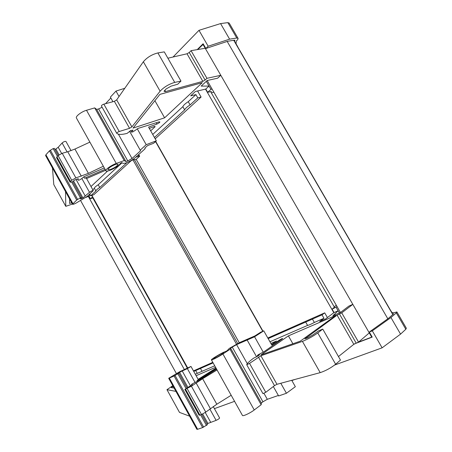 <?xml version="1.0" encoding="UTF-8"?>
<svg xmlns="http://www.w3.org/2000/svg" width="452" height="452" viewBox="0 0 452 452"><rect width="100%" height="100%" fill="white"/><g stroke="black" fill="none" stroke-linecap="round" stroke-linejoin="round"><path stroke-width="0.68" d="M282.189 338.972L282.003 338.644L282.647 338.48L282.144 339.006L264.115 351.65L258.561 354.56L257.301 355.475L259.589 354.769L257.815 356.131L253.583 358.182C249.205 361.397 246.928 363.589 246.741 364.758L249.532 363.385L260.9 355.781L302.422 341.379L320.202 372.634C325.626 370.826 330.768 368.03 335.638 364.239L340.475 360.074L322.762 329.096L318.581 330.853L313.016 334.847L307.914 337.74L304.874 338.864L337.079 315.163L341.735 312.857L352.826 304.365L348.882 306.083L340.492 312.485L332.904 315.773L338.113 310.79L334.056 312.558L332.09 309.134L334.418 307.196M215.05 357.34L213.463 358.713C214.971 358.408 217.881 356.877 222.192 354.131L223.734 352.78C222.226 353.097 219.327 354.617 215.05 357.34M116.74 133.267L101.412 105.988C101.536 105.322 102.35 104.711 103.847 104.152L114.356 101.327L116.672 99.881L143.363 61.754L160.11 91.197L131.894 126.888L129.56 128.317L119.221 131.498C117.735 132.091 116.91 132.69 116.746 133.289L116.774 133.334C118.384 134.741 121.825 134.758 127.091 133.385L130.758 130.56L132.973 130.091L131.532 132.182L133.035 131.769L138.142 128.374L159.064 121.87L159.878 121.927L159.522 122.571L159.121 121.859M118.141 164.189C117.469 165.935 114.808 167.743 110.164 169.607L107.898 169.686C108.565 167.935 111.237 166.121 115.927 164.245L118.113 164.138M203.372 44.172L197.705 49.545M237.961 38.183L229.192 23.075L227.836 22.628L236.763 38.013L229.605 39.16L208.157 46.234L205.863 48.494L203.123 43.737L197.225 49.624M205.863 48.494L227.65 41.279L234.515 40.155L234.961 40.279L234.402 41.126M237.52 46.505L237.797 46.98M236.08 44.019L236.153 41.16C237.543 39.951 238.187 39.025 238.08 38.386L236.763 38.013M227.836 22.628L220.576 23.589L229.605 39.16M220.576 23.589L198.982 30.324L208.157 46.234M198.982 30.324L173.059 57.008M135.967 157.042L139.662 156.239L136.594 159.019L135.555 159.629L132.956 159.759L130.99 160.867L93.824 194.699L90.682 195.778L95.903 191.004C95.977 190.247 97.259 189.077 99.751 187.49L127.012 162.573M116.26 163.449L86.507 110.282L94.694 107.898L96.666 109.395L98.615 108.949L127.786 160.929L132.057 158.522L140.612 150.714L140.222 150.154L146.211 144.674L156.324 140.809L153.595 143.284L147.567 145.595L144.832 148.081L145.199 148.651L135.521 157.449C132.634 159.872 129.272 161.776 125.43 163.155L123.136 163.375L121.718 162.607L120.096 163.664C119.158 166.432 106.406 172.811 105.875 170.766C105.056 169.641 111.469 165.11 116.26 163.449L124.227 160.567L94.694 107.898M102.112 107.237L98.615 108.949M105.531 103.7L110.842 97.977M112.938 101.706L110.373 97.14L115.983 91.084L124.797 88.281M86.507 110.282C81.569 111.627 75.337 116.401 76.411 117.983L105.875 170.766M160.11 91.197C164.008 87.05 168.884 84.117 174.726 82.405L157.895 52.929C151.951 54.432 147.109 57.37 143.363 61.754M157.895 52.929L164.279 51.884L180.969 81.077L177.715 84.23L171.155 86.117L166.178 88.914L164.008 91.253L165.319 91.632L202.852 81.343L187.026 53.777L189.252 52.483L191.06 50.664L205.225 48.274L220.802 75.292L217.644 78.185L207.197 80.501L201.168 86.1L209.033 86.078L205.79 89.055L195.354 91.507L190.665 95.864L195.919 94.598L188.252 101.677C185.179 103.672 183.376 105.333 182.84 106.672L152.731 134.453M167.895 58.206L187.026 53.777M72.399 204.05L65.794 206.338L53.794 184.585L52.466 167.952L72.501 204.236L76.71 200.021L80.405 197.823L81.496 197.479L80.383 198.891L82.936 197.925L89.496 192.286C91.163 191.066 92.423 190.507 93.27 190.62L87.259 196.36L76.117 203.078C74.162 204.118 72.953 204.502 72.501 204.236M56.895 156.872L56.545 157.675L70.116 182.196L70.506 181.455L56.895 156.872L58.076 155.601L62.223 153.273L67.749 151.753L74.913 149.058L89.886 142.12M124.227 160.567L125.905 161.517L127.786 160.929M150.68 130.826L155.132 126.673L154.799 126.39L149.307 128.402M58.076 155.601L71.727 180.252L75.885 177.913L88.422 173.359L103.338 166.229M71.727 180.252L70.506 181.455M77.744 178.868L77.987 179.303L78.411 178.777L77.981 178.794L74.399 180.201L72.602 181.811L70.116 182.196M77.987 179.303L78.23 180.173L77.541 178.935L78.23 180.173M104.293 167.935L83.97 176.743L81.529 178.783L79.089 180.156L78.236 180.195M93.27 190.62L86.219 177.924L84.592 178.218L105.067 169.319M105.598 170.268L86.569 178.557M90.999 186.523L107.61 171.02M71.659 202.716L69.546 203.445L69.568 198.936M65.794 206.338L65.534 191.608M90.236 194.97L88.976 196.128L85.891 197.439M88.705 195.032L90.021 194.58M122.034 162.776L98.225 184.749C95.734 186.337 94.457 187.518 94.395 188.286L92.796 189.761M202.852 81.343L205.089 80.049L206.948 78.315L220.802 75.292L371.708 337.119L372.081 336.853M174.726 82.405L180.969 81.077M159.522 122.571L156.985 124.051L156.251 122.746M156.324 140.809L148.584 127.119L156.985 124.051M202.264 82.682L159.929 94.366L133.074 128.091L164.618 117.819L202.264 82.682M131.532 132.182L130.639 130.594M54.229 148.516L53.144 148.606L49.483 150.821L76.71 200.021M61.63 153.46L58.195 147.273L54.997 149.652M125.905 161.517L96.666 109.395M76.021 179.41L85.304 196.157M145.199 148.651L144.866 148.053M129.543 131.193L140.222 150.154M211.333 92.863L213.869 92.18M212.095 89.089L210.926 89.366L207.666 92.321L211.367 91.434L210.802 91.937M154.573 142.397L155.652 141.792M155.2 138.826L201.089 97.061L197.603 90.976M139.662 156.239L138.713 154.55M92.7 196.823L90.445 198.773L88.976 196.128M93.242 197.801L90.445 198.773M58.195 147.273L62.122 142.979L67.094 151.934M146.211 144.674L137.233 128.763M119.04 96.502L115.983 91.084M206.31 81.332L210.926 89.366M154.448 137.493L184.67 109.87C185.213 108.553 187.021 106.898 190.1 104.904L197.795 97.869L201.089 97.061M138.877 156.138L138.233 154.985M72.885 203.586L45.912 154.782L49.483 150.821M45.912 154.782L45.595 155.55L52.466 167.986M71.071 150.669L65.958 141.459C65.015 141.177 63.738 141.679 62.122 142.979M206.948 78.315L191.06 50.664M207.666 92.321L205.79 89.055M197.795 97.869L195.919 94.598M190.1 104.904L188.252 101.677M184.67 109.87L182.84 106.672M99.751 187.49L98.225 184.749M95.903 191.004L94.395 188.286M90.682 195.778L89.739 194.077M91.711 195.422L92.524 196.886M164.618 117.819L154.895 100.689M205.502 89.123L333.825 312.739M136.171 159.324L239.266 342.735M91.886 195.36L187.659 367.855M202.942 44.313L205.225 48.274M207.174 80.524L340.463 312.501M357.662 342.435L371.708 337.119M193.445 370.9L212.802 362.334M213.107 362.883L193.738 371.425M222.904 353.972C218.644 356.797 211.553 360.447 211.434 359.888L242.458 415.461C242.86 416.535 250.148 413.151 254.25 409.97L222.904 353.972L230.051 349.283L230.616 348.209L232.249 347.096L262.934 401.788L267.307 399.302L278.353 395.466M279.72 340.706L279.381 340.107L271.85 345.142L263.765 330.841L254.572 336.78L236.599 344.633L232.249 347.096M263.765 330.841L260.42 332.367L254.934 335.904L239.594 342.582L229.305 348.407L227.119 350.695L225.378 351.622C223.073 352.04 210.57 359.447 211.434 359.888M270.889 343.441L276.483 341.023L271.516 344.548M279.381 340.107L282.003 338.644M335.638 364.239L317.767 332.938C312.79 336.491 307.671 339.305 302.422 341.379M317.767 332.938L322.762 329.096M269.946 341.78L307.592 325.406C308.801 325.197 311.061 324.214 314.372 322.457L323.977 318.281L319.688 321.496L325.587 318.942L334.056 312.558M214.734 365.792L195.298 374.239M166.963 389.68L175.941 391.387L189.648 416.19L179.495 412.399L166.963 389.68L172.794 385.72M189.625 416.185L196.897 429.338L197.626 429.276L169.336 378.098L168.692 378.296L175.941 391.387M174.082 388.053L171.263 387.596L173.127 386.33M196.123 375.714L215.581 367.312M216.022 368.103L198.14 379.352M168.692 378.296L179.534 371.798L190.964 366.431L198.304 379.64L197.027 380.646L216.265 368.538M192.394 384.692L191.558 384.494L191.868 385.064L191.552 384.488L192.145 383.951L197.535 381.194L216.621 369.171M192.332 384.579L184.874 389.454L191.405 386.223L202.632 378.708L217.056 369.951M335.83 315.406L288.404 335.876L260.923 354.905L300.269 341.181L335.83 315.406M254.25 409.97L261.149 404.738L261.38 403.06L262.934 401.788M273.319 386.522L278.635 395.958L286.432 393.257L295.342 386.697L291.738 380.313M187.162 388.63L201.507 414.529L205.762 412.111L216.819 404.224L231.181 395.257M201.507 414.529L199.891 415.111L185.591 389.285M184.874 389.454L199.129 415.207L199.891 415.111M338.463 356.555L353.814 344.317L358.543 342.102L369.278 332.909M262.951 393.63L246.752 364.781L262.951 393.63L265.776 392.291L274.494 385.629L276.974 384.296L320.202 372.634M190.558 385.985L182.229 370.968L178.512 372.917L177.246 373.804L178.845 373.211L174.071 375.979L202.626 427.592L207.259 424.75M257.713 356.204L257.301 355.475M202.671 414.009L207.903 423.445L206.971 423.982M261.38 403.06L230.616 348.209M207.903 423.445L216.112 420.371C218.039 419.507 219.203 418.716 219.615 418.004L213.254 406.551M205.248 412.484L210.655 422.236M261.149 404.738L230.051 349.283M247.193 340.124L256.606 356.837M334.181 306.784L336.299 305.253M332.09 309.134L337.09 306.631M267.821 338.011L324.711 312.857L322.016 314.852L312.439 319.072L314.372 322.457M182.229 370.968L187.394 368.634L195.021 382.375M286.432 393.257L280.794 383.268M263.262 352.187L254.572 336.78M323.977 318.281L322.016 314.852M307.592 325.406L305.682 322.056L312.439 319.072M305.682 322.056L268.155 338.604M202.044 371.307L200.462 368.459M197.287 373.375L195.716 370.55M336.135 307.343L339.373 312.97M327.412 317.564L324.711 312.857M197.626 429.276L202.626 427.592M169.336 378.098L174.071 375.979M190.964 366.431L187.394 368.634M358.543 342.102L341.735 312.857M292.879 343.757L288.404 335.876M80.603 200.552L176.41 373.572M88.304 196.417L184.269 369.391M92.829 197.942L187.264 368.035M210.615 91.609L334.503 307.343M227.186 41.431L387.833 318.796M334.655 365.035L382.121 347.825L400.557 334.118L405.817 329.265L406.354 328.237L396.963 312.061M214.412 408.642L234.571 401.331M291.868 380.55L294.806 379.488M400.557 334.118L390.946 317.536L396.314 312.897L396.901 311.948L393.754 312.801L391.737 312.394M382.121 347.825L372.329 330.853L390.946 317.536M392.658 313.987L393.596 313.744L393.398 314.067L388.234 318.507L369.307 332.034L372.329 330.853M369.307 332.034L372.222 337.102L354.413 343.899M155.697 141.374L262.996 331.186M80.631 198.541L80.806 198.852M81.416 197.643L81.88 198.479M53.144 148.606L57.415 156.313M71.698 182.099L80.405 197.823M55.912 149.154L59.042 154.799M73.54 180.969L82.936 197.925M77.608 199.4L50.364 150.171M118.379 134.165L132.057 158.522M81.835 178.489L89.496 192.286M83.812 176.817L84.592 178.218M75.885 177.913L62.223 153.273M119.221 131.498L103.847 104.152M129.56 128.317L114.356 101.327M131.894 126.888L116.672 99.881M165.568 91.57L164.816 90.253M205.089 80.049L189.252 52.483M81.326 176.207L67.749 151.753M88.422 173.359L74.913 149.058M134.272 159.483L237.679 343.514M132.899 159.776L236.464 344.147M178.512 372.917L178.693 373.25M177.896 373.855L185.987 388.46M200.603 414.851L206.496 425.485M179.563 372.307L187.93 387.398M203.637 427.106L175.054 375.465M236.599 344.633L247.284 363.651M263.974 393.364L267.307 399.302M209.818 409.037L216.112 420.371M197.027 380.646L197.383 381.29M205.762 412.111L191.405 386.223M265.776 392.291L249.532 363.385M274.494 385.629L258.437 357.12M276.974 384.296L260.9 355.781M306.151 338.475L305.806 337.87M353.814 344.317L337.079 315.163M356.131 343.023L339.39 313.869M210.366 408.619L196.106 382.934M216.819 404.224L202.632 378.708M233.729 40.284L392.805 314.575M233.887 40.256L392.924 314.473M405.817 329.265L396.314 312.897M155.516 141.544L262.77 331.293M236.085 43.867L237.673 46.607M54.274 148.346L58.218 155.46M72.744 181.687L81.496 197.479M116.746 133.289L101.412 105.988M178.845 373.211L186.947 387.833M201.694 414.456L207.4 424.756M233.899 40.256L392.935 314.462M391.839 312.417L390.963 310.908"/></g></svg>

